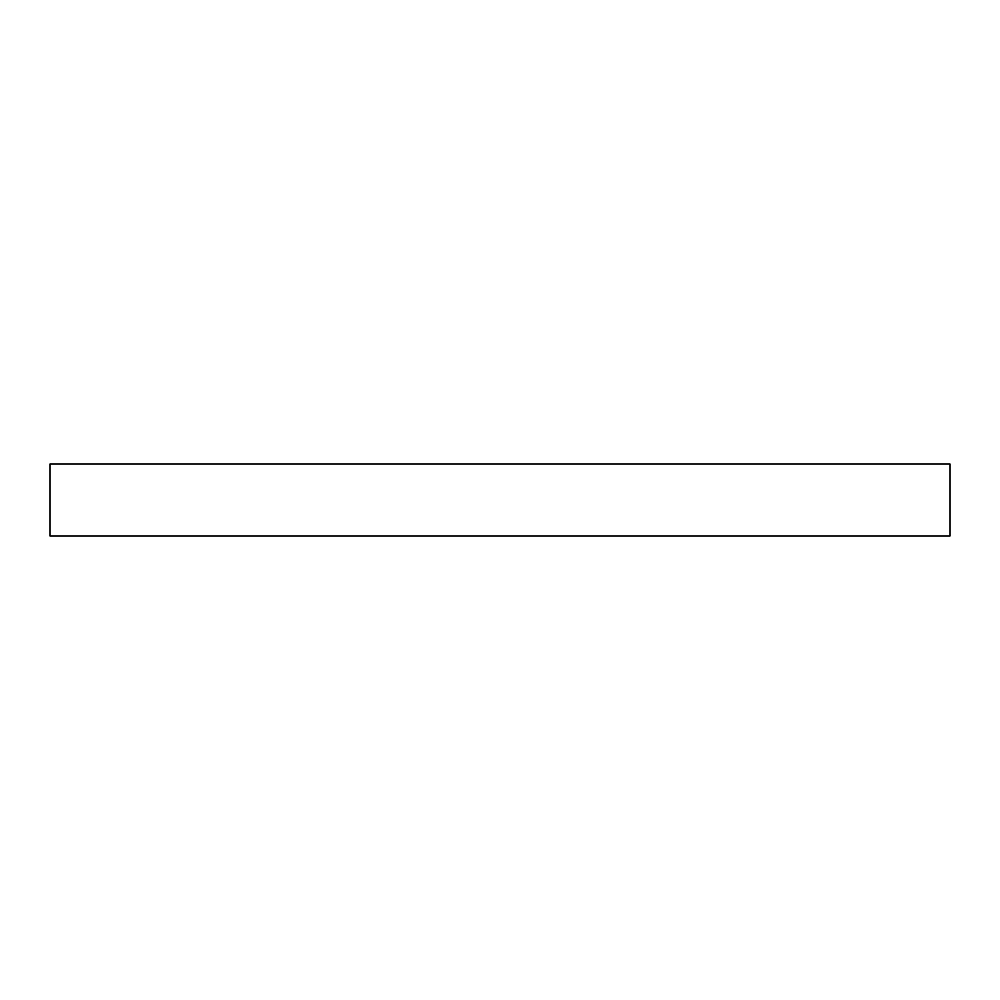<?xml version="1.0" encoding="UTF-8"?>
<svg xmlns="http://www.w3.org/2000/svg" width="1000" height="1000" viewBox="0 0 1000 1000"><rect width="100%" height="100%" fill="white"/><g stroke="black" fill="none" stroke-linecap="round" stroke-linejoin="round"><path stroke-width="1.5" d="M950 536L50 536L50 464L950 464L950 536"/></g></svg>
